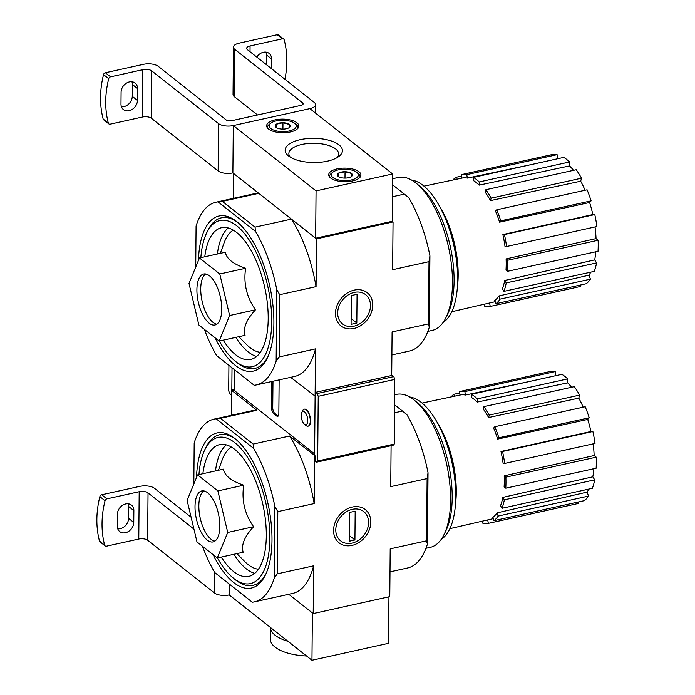 <?xml version="1.0" encoding="UTF-8"?>
<svg xmlns="http://www.w3.org/2000/svg" width="695" height="695" viewBox="0 0 695 695"><rect width="100%" height="100%" fill="white"/><g stroke="black" fill="none" stroke-linecap="round" stroke-linejoin="round"><path stroke-width="1.04" d="M217.292 557.972L243.163 552.247C241.052 544.984 244.536 536.479 253.614 526.732C244.727 514.126 241.443 500.287 243.745 485.197C231.426 481.114 224.659 475.771 223.442 469.168L197.571 474.894L217.874 490.922L227.734 532.457L217.292 557.972L196.98 541.944L187.12 500.409L197.571 474.894M213.174 554.723A79.421 34.455 -102.5 0 0 265.464 574.887A79.421 34.455 -102.5 0 0 267.87 503.058A79.421 34.455 -102.5 0 0 235.396 438.953A79.421 34.455 -102.5 0 0 196.537 477.413M266.02 573.705A77.136 33.464 77.5 0 1 235.11 579.552L233.138 577.936A74.852 32.474 -102.5 0 0 265.942 503.484A74.852 32.474 -102.5 0 0 204.79 449.821A74.852 32.474 -102.5 0 0 198.961 474.589M204.79 449.821L205.902 447.528A77.136 33.464 77.5 0 1 236.387 439.787M314.974 455.72L289.528 436.034L253.154 444.079L220.506 418.312L256.881 410.267L231.817 390.494L234.258 389.956M389.999 571.872L407.583 567.98A93.564 40.597 77.5 0 0 427.408 544.176L428.033 472.748A93.564 40.597 77.5 0 0 406.775 414.498L402.466 411.049L394.508 412.804M402.466 411.049L394.578 404.82M253.154 444.079L253.64 448.379L216.162 418.807L220.506 418.312M193.835 484.007L194.192 442.941A93.564 40.597 77.5 0 1 214.017 419.146A93.564 40.597 77.5 0 1 216.162 418.807M274.264 578.058L274.89 506.629L277.8 511.616L277.253 573.853L274.264 578.058A93.564 40.597 77.5 0 1 254.44 601.861A93.564 40.597 77.5 0 1 252.294 602.2L214.825 572.628A93.564 40.597 77.5 0 1 202.488 546.287M253.64 448.379A93.564 40.597 77.5 0 1 274.89 506.629M252.294 602.2L214.825 572.628M388.948 596.814L388.54 643.309L311.968 660.25L312.385 612.92L288.746 594.268L313.21 613.572L389.782 596.631L390.199 548.868L426.565 540.823L427.112 478.586L390.738 486.63L391.094 445.695M352.348 507.037A21.171 16.845 -51.7 0 1 368.228 532.248A21.171 16.845 -51.7 0 1 335.972 539.381A21.171 16.845 -51.7 0 1 352.348 507.037M277.8 511.616L314.166 503.571L314.583 455.807M277.253 573.853L313.627 565.808A93.564 40.597 77.5 0 1 292.725 593.391L254.44 601.861M313.21 613.572L313.627 565.808M231.609 415.254L231.817 390.494M427.112 478.586L428.033 472.748M427.408 544.176L426.565 540.823M214.017 419.146L252.302 410.676A93.564 40.597 77.5 0 1 256.881 410.267M289.528 436.034A93.564 40.597 77.5 0 1 314.166 503.571M217.405 557.946A74.852 32.474 -102.5 0 0 233.138 577.936M221.323 557.077A67.458 29.268 -102.5 0 0 248.801 576.364A67.458 29.268 -102.5 0 0 262.806 504.179A67.458 29.268 -102.5 0 0 219.655 444.644A67.458 29.268 -102.5 0 0 202.879 473.721M243.745 485.197L217.874 490.922M253.614 526.732L227.734 532.457M203.791 490.896A26.115 11.329 -102.5 0 0 198.84 505.786A26.115 11.329 -102.5 0 0 214.903 541.118M195.017 506.638A26.115 11.329 -102.5 0 0 213.07 541.926A26.115 11.329 -102.5 0 0 218.491 513.987A26.115 11.329 -102.5 0 0 201.785 490.939A26.115 11.329 -102.5 0 0 195.017 506.638M441.229 539.355A73.766 32.005 -102.5 0 0 451.924 462.34A73.766 32.005 -102.5 0 0 409.737 397.019M425.966 548.312L430.248 547.365A78.335 33.986 -102.5 0 0 444.14 534.377L446.086 530.355A74.33 32.248 -102.5 0 0 448.336 463.131A74.33 32.248 -102.5 0 0 417.938 403.135L414.472 400.311A78.335 33.986 -102.5 0 0 396.402 394.395L394.664 394.777M444.14 534.377A78.335 33.986 -102.5 0 0 446.511 463.539A78.335 33.986 -102.5 0 0 414.472 400.311M567.676 378.888L567.641 382.849L477.3 402.066A63.957 27.748 77.5 0 0 471.505 397.497L471.531 394.308L561.881 374.318A67.458 29.268 77.5 0 1 567.676 378.888L477.326 398.878L477.3 402.066M571.62 387.254A63.106 27.374 -102.5 0 0 567.641 382.849M574.305 386.655A67.458 29.268 77.5 0 1 579.621 395.108L578.796 398.139L488.602 417.539A63.957 27.748 77.5 0 0 483.286 409.086L483.955 406.653L574.305 386.655M583.192 407.183A63.106 27.374 -102.5 0 0 578.796 398.139M585.199 406.74A67.458 29.268 77.5 0 1 589.221 417.782L587.727 419.424L497.672 439.092A63.957 27.748 77.5 0 0 493.641 428.051L494.84 426.73L585.199 406.74M500.991 451.489L502.546 451.489A67.458 29.268 77.5 0 1 504.674 463.443L503.119 463.443A63.957 27.748 77.5 0 0 500.991 451.489L590.967 431.499A63.106 27.374 -102.5 0 0 587.727 419.424M590.967 431.499L592.896 431.499A67.458 29.268 77.5 0 1 595.024 443.453L504.674 463.443M504.214 475.84L505.882 477.161A67.458 29.268 77.5 0 1 505.786 488.203L504.118 486.891A63.957 27.748 77.5 0 0 504.214 475.84L594.155 455.529A63.106 27.374 -102.5 0 0 593.148 443.87M594.155 455.529L596.241 457.171A67.458 29.268 77.5 0 1 596.145 468.213L505.786 488.203M502.824 497.403L504.353 499.835A67.458 29.268 77.5 0 1 502.051 508.288L500.513 505.856A63.957 27.748 77.5 0 0 502.824 497.403L592.8 476.813A63.106 27.374 -102.5 0 0 593.904 468.708M592.8 476.813L594.712 479.845A67.458 29.268 77.5 0 1 592.401 488.298L502.051 508.288M497.029 512.875L498.185 516.064A67.458 29.268 77.5 0 1 494.023 520.642L492.859 517.454A63.957 27.748 77.5 0 0 497.029 512.875L587.093 492.112A63.106 27.374 -102.5 0 0 588.847 489.089M587.093 492.112L588.543 496.074A67.458 29.268 77.5 0 1 584.373 500.652L494.023 520.642M578.422 501.964L578.674 503.38L488.324 523.37A67.458 29.268 77.5 0 1 482.929 523.378L482.53 521.12M529.651 381.451L465.476 395.029A63.957 27.748 77.5 0 0 460.186 395.012A63.957 27.748 77.5 0 0 460.081 395.029L459.473 391.58L549.823 371.59A67.458 29.268 77.5 0 1 555.209 371.59L555.93 375.63M455.468 504.196A64.409 27.948 -102.5 0 0 437.476 422.89M488.324 523.37L487.708 519.921L493.294 518.635L449.874 528.66M505.882 477.161L596.241 457.171M502.546 451.489L592.896 431.499M494.84 426.73A67.458 29.268 77.5 0 1 498.871 437.772L589.221 417.782M498.871 437.772L497.672 439.092M483.955 406.653A67.458 29.268 77.5 0 1 489.271 415.097L579.621 395.108M489.271 415.097L488.602 417.539M471.531 394.308A67.458 29.268 77.5 0 1 477.326 398.878M459.473 391.58A67.458 29.268 77.5 0 1 464.859 391.58L555.209 371.59M464.859 391.58L465.476 395.029M451.081 396.932A67.458 29.268 77.5 0 1 453.766 394.317L459.725 392.996M453.766 394.317L454.461 396.219M498.185 516.064L588.543 496.074M504.353 499.835L594.712 479.845M311.968 660.25L229.202 594.929L229.298 584.104L229.202 594.929A10.877 4.596 -179.5 0 1 214.46 592.965L147.627 540.224L148.044 492.894L193.94 529.112M105.162 545.923A2.172 1.729 -51.7 0 0 106.491 546.192L138.783 539.042L139.191 491.713L106.9 498.862L101.731 494.779A2.172 1.729 128.3 0 0 99.863 496.656A95.745 76.189 128.3 0 0 99.481 541.049A2.172 1.729 128.3 0 0 99.984 541.839L105.162 545.923A2.172 1.729 -51.7 0 1 104.65 545.132A95.745 76.189 -51.7 0 1 105.041 500.739A2.172 1.729 -51.7 0 1 106.9 498.862M133.874 510.608L133.77 522.44A9.356 7.445 -51.7 0 1 128.671 531.362A9.356 7.445 -51.7 0 1 119.74 531.606A9.356 7.445 -51.7 0 1 117.307 526.08L117.412 514.248A9.356 7.445 -51.7 0 1 122.511 505.326A9.356 7.445 -51.7 0 1 131.433 505.083A9.356 7.445 -51.7 0 1 133.874 510.608L128.697 506.525A9.356 7.445 128.3 0 0 128.254 503.797M101.731 494.779L139.764 486.361A10.877 4.596 -179.5 0 1 154.507 488.324L191.116 517.219M117.75 528.808A9.356 7.445 128.3 0 0 128.592 518.357L128.697 506.525M138.783 539.042A6.524 2.763 -179.5 0 1 147.627 540.224M139.191 491.713A6.524 2.763 -179.5 0 1 148.044 492.894M270.468 627.498A39.172 16.55 0.5 0 0 287.947 641.294A39.172 16.55 -179.5 0 1 270.468 627.498M306.556 655.976A39.172 16.55 -179.5 0 1 270.364 639.157L270.459 627.489M352.035 543.116A18.643 14.83 -51.7 0 1 338.057 520.92A18.643 14.83 -51.7 0 1 366.456 514.63A18.643 14.83 -51.7 0 1 352.035 543.116M354.928 539.98L349.185 541.249L349.437 512.458L355.18 511.19L354.928 539.98L349.238 535.489M219.186 341.045L245.057 335.32C242.946 328.057 246.43 319.552 255.508 309.805C246.621 297.199 243.337 283.36 245.639 268.27C233.32 264.187 226.553 258.844 225.336 252.242L199.465 257.967L219.768 273.995L229.628 315.53L219.186 341.045L198.874 325.017L189.014 283.482L199.465 257.967M215.068 337.796A79.421 34.455 -102.5 0 0 267.358 357.96A79.421 34.455 -102.5 0 0 269.764 286.132A79.421 34.455 -102.5 0 0 237.282 222.026A79.421 34.455 -102.5 0 0 198.431 260.486M267.905 356.778A77.136 33.464 77.5 0 1 237.004 362.625L235.023 361.009A74.852 32.474 -102.5 0 0 267.827 286.557A74.852 32.474 -102.5 0 0 206.684 232.894A74.852 32.474 -102.5 0 0 200.855 257.663M206.684 232.894L207.796 230.601A77.136 33.464 77.5 0 1 238.281 222.86M151.727 70.873L151.31 118.202A6.524 2.763 0.5 0 0 142.466 117.021L110.175 124.17A2.172 1.729 -51.7 0 1 108.837 123.901A2.172 1.729 -51.7 0 1 108.333 123.111A95.745 76.189 -51.7 0 1 108.724 78.717A2.172 1.729 -51.7 0 1 110.583 76.841L142.875 69.691A6.524 2.763 0.5 0 1 151.727 70.873L218.551 123.614A10.877 4.596 0.5 0 0 233.303 125.578L316.06 190.899L392.632 173.959L309.874 108.637L233.303 125.578L232.886 172.907L315.652 238.229L392.223 221.288L393.049 221.94L316.477 238.88L291.422 219.107L255.048 227.152L222.4 201.385L258.775 193.34L233.711 173.568L233.494 198.327M391.884 354.945L409.477 351.053A93.564 40.597 77.5 0 0 429.302 327.249L429.927 255.821A93.564 40.597 77.5 0 0 408.669 197.571L404.36 194.122L392.432 196.755M404.36 194.122L392.536 184.792M255.048 227.152L255.534 231.452L218.056 201.88L222.4 201.385M195.729 267.08L196.086 226.023A93.564 40.597 77.5 0 1 215.91 202.219A93.564 40.597 77.5 0 1 218.056 201.88M276.158 361.131L276.784 289.702L279.694 294.697L279.147 356.935L276.158 361.131A93.564 40.597 77.5 0 1 256.333 384.934A93.564 40.597 77.5 0 1 254.188 385.273L216.718 355.701A93.564 40.597 77.5 0 1 204.382 329.361M255.534 231.452A93.564 40.597 77.5 0 1 276.784 289.702M254.188 385.273L216.718 355.701M290.64 377.342L315.626 396.532M354.241 290.11A21.171 16.845 -51.7 0 1 370.122 315.322A21.171 16.845 -51.7 0 1 337.866 322.454A21.171 16.845 -51.7 0 1 354.241 290.11M429.302 327.249L428.459 323.896L429.006 261.659L392.632 269.703L393.049 221.94M279.694 294.697L316.06 286.644L316.477 238.88M279.147 356.935L315.521 348.881A93.564 40.597 77.5 0 1 294.619 376.464L256.333 384.934M315.104 396.645L315.521 348.881M391.711 375.5L392.093 331.941L428.459 323.896M429.006 261.659L429.927 255.821M215.91 202.219L254.196 193.749A93.564 40.597 77.5 0 1 258.775 193.34M291.422 219.107A93.564 40.597 77.5 0 1 316.06 286.644M219.299 341.019A74.852 32.474 -102.5 0 0 235.023 361.009M223.217 340.15A67.458 29.268 -102.5 0 0 250.695 359.437A67.458 29.268 -102.5 0 0 264.699 287.252A67.458 29.268 -102.5 0 0 221.549 227.717A67.458 29.268 -102.5 0 0 204.773 256.794M245.639 268.27L219.768 273.995M255.508 309.805L229.628 315.53M205.685 273.969A26.115 11.329 -102.5 0 0 200.733 288.859A26.115 11.329 -102.5 0 0 216.797 324.191M196.911 289.711A26.115 11.329 -102.5 0 0 214.964 324.999A26.115 11.329 -102.5 0 0 220.385 297.06A26.115 11.329 -102.5 0 0 203.678 274.012A26.115 11.329 -102.5 0 0 196.911 289.711M443.123 322.428A73.766 32.005 -102.5 0 0 453.818 245.413A73.766 32.005 -102.5 0 0 411.631 180.092M427.859 331.385L432.142 330.438A78.335 33.986 -102.5 0 0 446.034 317.45L447.98 313.428A74.33 32.248 -102.5 0 0 450.23 246.204A74.33 32.248 -102.5 0 0 419.832 186.208L416.366 183.384A78.335 33.986 -102.5 0 0 398.296 177.468L392.597 178.728M446.034 317.45A78.335 33.986 -102.5 0 0 448.405 246.612A78.335 33.986 -102.5 0 0 416.366 183.384M569.57 161.961L569.535 165.923L479.185 185.139A63.957 27.748 77.5 0 0 473.399 180.57L473.425 177.381L563.775 157.391A67.458 29.268 77.5 0 1 569.57 161.961L479.22 181.951L479.185 185.139M573.514 170.327A63.106 27.374 -102.5 0 0 569.535 165.923M576.198 169.736A67.458 29.268 77.5 0 1 581.515 178.181L580.69 181.213L490.496 200.612A63.957 27.748 77.5 0 0 485.18 192.159L485.848 189.726L576.198 169.736M585.086 190.256A63.106 27.374 -102.5 0 0 580.69 181.213M587.093 189.813A67.458 29.268 77.5 0 1 591.115 200.855L589.621 202.497L499.566 222.165A63.957 27.748 77.5 0 0 495.535 211.124L496.734 209.803L587.093 189.813M502.885 234.562L504.44 234.562A67.458 29.268 77.5 0 1 506.568 246.517L505.013 246.517A63.957 27.748 77.5 0 0 502.885 234.562L592.861 214.573A63.106 27.374 -102.5 0 0 589.621 202.497M592.861 214.573L594.79 214.573A67.458 29.268 77.5 0 1 596.918 226.527L506.568 246.517M506.108 258.914L507.776 260.234A67.458 29.268 77.5 0 1 507.68 271.276L506.012 269.964A63.957 27.748 77.5 0 0 506.108 258.914L596.049 238.602A63.106 27.374 -102.5 0 0 595.042 226.944M596.049 238.602L598.134 240.244A67.458 29.268 77.5 0 1 598.03 251.286L507.68 271.276M504.718 280.476L506.247 282.908A67.458 29.268 77.5 0 1 503.945 291.361L502.407 288.929A63.957 27.748 77.5 0 0 504.718 280.476L594.694 259.887A63.106 27.374 -102.5 0 0 595.797 251.781M594.694 259.887L596.597 262.918A67.458 29.268 77.5 0 1 594.295 271.371L503.945 291.361M498.914 295.948L500.079 299.137A67.458 29.268 77.5 0 1 495.917 303.715L494.753 300.527A63.957 27.748 77.5 0 0 498.914 295.948L588.986 275.185A63.106 27.374 -102.5 0 0 590.741 272.162M588.986 275.185L590.437 279.147A67.458 29.268 77.5 0 1 586.267 283.725L495.917 303.715M580.316 285.037L580.568 286.453L490.218 306.443A67.458 29.268 77.5 0 1 484.823 306.452L484.424 304.193M531.545 164.524L467.361 178.102A63.957 27.748 77.5 0 0 462.079 178.085A63.957 27.748 77.5 0 0 461.975 178.102L461.358 174.654L551.717 154.664A67.458 29.268 77.5 0 1 557.103 154.664L557.824 158.703M457.362 287.27A64.409 27.948 -102.5 0 0 439.37 205.963M490.218 306.443L489.601 302.994L495.188 301.708L451.767 311.734M507.776 260.234L598.134 240.244M504.44 234.562L594.79 214.573M496.734 209.803A67.458 29.268 77.5 0 1 500.765 220.845L591.115 200.855M500.765 220.845L499.566 222.165M485.848 189.726A67.458 29.268 77.5 0 1 491.157 198.171L581.515 178.181M491.157 198.171L490.496 200.612M473.425 177.381A67.458 29.268 77.5 0 1 479.22 181.951M461.358 174.654A67.458 29.268 77.5 0 1 466.753 174.654L557.103 154.664M466.753 174.654L467.361 178.102M452.975 180.005A67.458 29.268 77.5 0 1 455.659 177.39L461.61 176.07M455.659 177.39L456.354 179.293M500.079 299.137L590.437 279.147M506.247 282.908L596.597 262.918M316.06 190.899L315.652 238.229M392.632 173.959L392.223 221.288M330.664 178.05A16.107 6.802 -179.5 0 1 328.726 174.775A16.107 6.802 -179.5 0 1 344.894 168.112A16.107 6.802 -179.5 0 1 360.931 175.062A16.107 6.802 -179.5 0 1 348.751 181.543A16.107 6.802 -179.5 0 1 330.664 178.05M268.591 129.061A16.107 6.802 -179.5 0 1 266.654 125.786A16.107 6.802 -179.5 0 1 282.822 119.123A16.107 6.802 -179.5 0 1 298.859 126.073A16.107 6.802 -179.5 0 1 286.679 132.554A16.107 6.802 -179.5 0 1 268.591 129.061M288.607 155.993A28.634 12.102 -179.5 0 1 288.416 155.845A28.634 12.102 -179.5 0 1 313.897 138.322A28.634 12.102 -179.5 0 1 339.073 156.288A28.634 12.102 -179.5 0 1 313.888 162.526A28.634 12.102 -179.5 0 1 288.607 155.993M290.319 157.183A24.907 10.529 -179.5 0 1 288.859 153.586A24.907 10.529 -179.5 0 1 313.853 143.274A24.907 10.529 -179.5 0 1 338.665 154.021A24.907 10.529 -179.5 0 1 337.144 157.591M151.31 118.202L218.143 170.944A10.877 4.596 0.5 0 0 232.886 172.907L233.303 125.578L309.874 108.637A10.877 4.596 0.5 0 0 315.573 104.65A10.877 4.596 0.5 0 0 314.27 102.443L247.437 49.701A6.524 2.763 0.5 0 1 246.656 48.372A6.524 2.763 0.5 0 1 250.078 45.974L282.37 38.833A2.172 1.729 -51.7 0 1 283.699 39.094A2.172 1.729 -51.7 0 1 284.203 39.893A95.745 76.189 -51.7 0 1 284.941 79.3M256.803 57.094A9.356 7.445 -51.7 0 1 269.121 53.419A9.356 7.445 -51.7 0 1 271.554 58.936L266.376 54.862L266.298 64.583M271.467 68.666L271.554 58.936M283.699 39.094L278.53 35.011A2.172 1.729 128.3 0 0 277.192 34.75L239.158 43.168A10.877 4.596 0.5 0 0 233.451 47.156A10.877 4.596 0.5 0 0 234.762 49.362L302.629 102.93L302.612 104.684M266.376 54.862A9.356 7.445 128.3 0 0 265.933 52.134M302.629 102.93A4.352 1.842 0.5 0 1 303.15 103.807A4.352 1.842 0.5 0 1 300.865 105.405L231.956 120.652A4.352 1.842 0.5 0 1 226.057 119.87L158.191 66.303A10.877 4.596 0.5 0 0 143.448 64.34L105.414 72.758A2.172 1.729 128.3 0 0 103.546 74.634A95.745 76.189 128.3 0 0 103.164 119.027A2.172 1.729 128.3 0 0 103.668 119.818L108.837 123.901M121.434 106.787A9.356 7.445 128.3 0 0 132.276 96.336L132.38 84.503A9.356 7.445 128.3 0 0 131.937 81.784M137.549 88.586L137.454 100.419A9.356 7.445 -51.7 0 1 132.354 109.341A9.356 7.445 -51.7 0 1 123.423 109.584A9.356 7.445 -51.7 0 1 120.991 104.059L121.095 92.227A9.356 7.445 -51.7 0 1 126.195 83.304A9.356 7.445 -51.7 0 1 135.117 83.061A9.356 7.445 -51.7 0 1 137.549 88.586L132.38 84.503M233.451 47.156L233.042 94.485A10.877 4.596 0.5 0 0 234.345 96.692L257.532 114.996M276.123 127.393A7.541 3.188 -179.5 0 1 276.08 127.359A7.541 3.188 -179.5 0 1 276.341 124.214A7.541 3.188 -179.5 0 1 282.969 122.746L289.389 124.466L289.181 127.645A7.541 3.188 -179.5 0 1 282.544 129.114A7.541 3.188 -179.5 0 1 276.123 127.393L276.341 124.214L282.969 122.746A7.541 3.188 -179.5 0 1 289.389 124.466A7.541 3.188 -179.5 0 1 289.415 127.472A7.541 3.188 -179.5 0 1 289.181 127.645M270.894 128.558A13.492 5.699 -179.5 0 1 270.85 123.163A13.492 5.699 -179.5 0 1 282.804 120.226A13.492 5.699 -179.5 0 1 294.715 123.371A13.492 5.699 -179.5 0 1 289.085 131.008A13.492 5.699 -179.5 0 1 270.894 128.558M267.61 128.132A15.229 6.437 -179.5 0 1 267.514 127.376A15.229 6.437 -179.5 0 1 269.295 124.388L270.85 123.163M294.715 123.371L296.244 124.622A15.229 6.437 -179.5 0 1 297.973 127.637A15.229 6.437 -179.5 0 1 297.868 128.393M282.917 129.114L282.969 122.746M276.306 127.533L276.341 124.214M338.204 176.382A7.541 3.188 -179.5 0 1 338.152 176.348A7.541 3.188 -179.5 0 1 338.413 173.203A7.541 3.188 -179.5 0 1 345.041 171.734L351.462 173.455L351.253 176.634A7.541 3.188 -179.5 0 1 344.616 178.102A7.541 3.188 -179.5 0 1 338.204 176.382L338.413 173.203L345.041 171.734A7.541 3.188 -179.5 0 1 351.462 173.455A7.541 3.188 -179.5 0 1 351.488 176.46A7.541 3.188 -179.5 0 1 351.253 176.634M332.966 177.546A13.492 5.699 -179.5 0 1 332.922 172.151A13.492 5.699 -179.5 0 1 344.885 169.215A13.492 5.699 -179.5 0 1 356.787 172.36A13.492 5.699 -179.5 0 1 351.166 179.996A13.492 5.699 -179.5 0 1 332.966 177.546M329.682 177.121A15.229 6.437 -179.5 0 1 329.586 176.365A15.229 6.437 -179.5 0 1 331.367 173.376L332.922 172.151M356.787 172.36L358.316 173.611A15.229 6.437 -179.5 0 1 360.045 176.626A15.229 6.437 -179.5 0 1 359.94 177.381M344.989 178.102L345.041 171.734M338.387 176.521L338.413 173.203M353.929 326.19A18.643 14.83 -51.7 0 1 339.951 303.993A18.643 14.83 -51.7 0 1 368.35 297.703A18.643 14.83 -51.7 0 1 353.929 326.19M356.822 323.053L351.079 324.322L351.331 295.531L357.074 294.263L356.822 323.053L351.131 318.562M232.017 367.829L231.826 390.095L234.258 389.556M231.826 390.095L231.305 389.687L231.261 394.812L231.783 394.699M315.096 397.045L315.617 397.453L315.66 392.319L317.215 393.544L318.232 396.332L317.667 461.02L316.616 462.175L315.061 460.95L315.104 455.824L314.592 455.416L315.096 397.045L315.617 396.923M315.66 392.319L392.232 375.378L393.787 376.603L394.803 379.392L394.239 444.079L393.188 445.234L316.616 462.175M231.261 394.812L229.715 393.587L228.69 390.798L228.916 365.379M318.232 396.332L394.803 379.392M317.667 461.02L394.239 444.079M317.215 393.544L393.787 376.603M308.154 426.165A8.705 3.779 -102.5 0 0 309.84 424.697A8.705 3.779 -102.5 0 0 310.1 416.826A8.705 3.779 -102.5 0 0 306.538 409.798A8.705 3.779 -102.5 0 0 304.401 409.173M234.432 369.731L234.25 390.477L314.6 453.887M278.243 416.027A4.352 1.885 77.5 0 1 277.887 415.81L274.786 413.36L273.63 413.612A4.352 1.885 77.5 0 1 271.597 408.035L271.832 381.503M273.63 413.612L276.74 416.062A4.352 1.885 77.5 0 0 277.713 416.366A4.352 1.885 77.5 0 0 278.843 413.751L279.138 379.887M274.786 413.36A4.352 1.885 77.5 0 1 272.744 407.783L272.979 381.251M304.401 424.219L306.017 425.54A8.705 3.779 -102.5 0 0 308.024 426.2A8.705 3.779 -102.5 0 0 309.831 416.887A8.705 3.779 -102.5 0 0 304.262 409.199A8.705 3.779 -102.5 0 0 302.716 410.641L301.812 412.526A6.837 2.962 -102.5 0 0 301.248 415.497A6.837 2.962 -102.5 0 0 304.401 424.219A6.837 2.962 -102.5 0 0 307.39 417.426A6.837 2.962 -102.5 0 0 301.812 412.526M236.891 553.637L244.683 561.499A63.149 27.4 -102.5 0 0 258.436 569.214M231.409 447.059A63.149 27.4 -102.5 0 0 222.191 459.855L218.447 470.272M233.937 554.289A67.458 29.268 -102.5 0 0 254.744 573.349M226.318 444.87A67.458 29.268 -102.5 0 0 215.493 470.932M214.46 592.965L214.642 572.315M105.041 500.739L99.863 496.656M104.65 545.132L99.481 541.049M133.77 522.44L128.592 518.357M238.785 336.71L246.577 344.572A63.149 27.4 -102.5 0 0 260.33 352.287M233.303 230.132A63.149 27.4 -102.5 0 0 224.085 242.937L220.341 253.345M235.831 337.362A67.458 29.268 -102.5 0 0 256.637 356.422M228.212 227.943A67.458 29.268 -102.5 0 0 217.387 254.005M250.078 45.974L250.026 51.743M142.875 69.691L142.466 117.021M234.762 49.362L234.345 96.692M218.551 123.614L218.143 170.944M110.583 76.841L105.414 72.758M282.37 38.833L277.192 34.75M108.724 78.717L103.546 74.634M108.333 123.111L103.164 119.027M137.454 100.419L132.276 96.336M272.744 407.783L271.597 408.035M277.887 415.81L276.74 416.062M460.186 395.012L422.091 403.074M462.079 178.085L423.985 186.147M315.573 104.65L315.504 113.085M267.514 127.376L267.506 128.002M297.973 127.637L297.973 128.271M329.586 176.365L329.578 176.99M360.045 176.626L360.045 177.26"/></g></svg>
